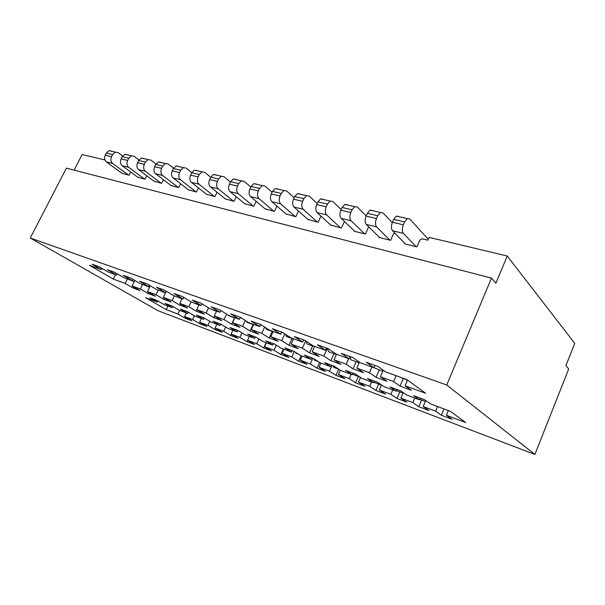 <?xml version="1.0" encoding="UTF-8"?>
<svg xmlns="http://www.w3.org/2000/svg" width="605" height="605" viewBox="0 0 605 605"><rect width="100%" height="100%" fill="white"/><g stroke="black" fill="none" stroke-linecap="round" stroke-linejoin="round"><path stroke-width="0.91" d="M507.247 256.028L574.75 343.33L565.894 365.677L568.692 368.967L534.888 454.453L446.74 384.984L491.487 278.088L495.881 283.261L507.247 256.028L429.104 237.372L427.871 240.193L422.184 238.816L419.832 240.109L416.89 246.855L416.081 246.659L403.376 233.356C401.939 231.337 401.917 228.493 403.308 224.803L404.586 221.914L407.263 218.594L409.721 218.965L428.272 239.27M104.922 159.954L82.121 154.509L74.067 170.126M491.487 278.088L66.399 168.145L30.25 238.015L158.155 310.766L534.888 454.453M121.945 173.257L129.046 175.208L130.672 171.979M137.706 177.174L145.049 179.193L146.758 175.783M154.018 181.22L161.611 183.315L163.403 179.7M170.89 185.41L178.755 187.58L180.645 183.754M188.367 189.751L196.519 192.004L198.501 187.936M206.487 194.243L214.926 196.587L217.021 192.254M225.264 198.901L234.029 201.344L236.237 196.716M244.753 203.734L253.85 206.275L256.195 201.329M264.99 208.755L274.436 211.402L276.924 206.093M286.021 213.966L295.837 216.726L298.484 211.016M307.885 219.388L318.094 222.269L320.93 216.106M330.648 225.022L341.273 228.032L344.487 221.528M354.349 230.891L354.19 231.254L365.42 234.044L368.309 227.601L369.08 227.162M379.063 237.009L378.889 237.402L390.603 240.314L393.522 233.719L394.762 233.023M404.843 243.391L404.654 243.815L416.081 246.659M30.25 238.015L446.74 384.984M396.963 398.43L406.893 402.189L400.865 398.09L412.837 402.605L418.758 406.681L429.051 410.576L423.213 406.515L435.63 411.196L441.355 415.234L452.026 419.273L446.399 415.257L465.714 422.54L450.354 411.324L430.533 403.936L424.733 399.792L413.586 395.655L419.492 399.814L406.772 395.08L400.767 390.898L390.051 386.92L396.146 391.117L383.903 386.55L377.709 382.337L367.401 378.511L373.671 382.738L361.881 378.344L355.521 374.102L345.584 370.419L352.019 374.669L340.653 370.426L334.141 366.169L324.567 362.614L331.139 366.887L320.181 362.796L313.534 358.523L304.3 355.09L311 359.378L300.42 355.43L293.652 351.142L284.743 347.837L291.565 352.133L281.34 348.321L274.466 344.018L265.86 340.827L272.787 345.13L262.91 341.447L255.93 337.144L247.619 334.058L254.637 338.369L245.085 334.807L238.022 330.496L229.983 327.509L237.084 331.827L227.851 328.379L220.704 324.068L212.922 321.179L220.107 325.498L211.16 322.162L203.946 317.844L196.421 315.054L203.666 319.364L195.007 316.135L187.724 311.825L180.441 309.117L187.747 313.428L179.352 310.304L172.017 305.994L164.953 303.377L172.312 307.68L164.174 304.648L156.793 300.345L149.949 297.804L157.353 302.099L145.631 297.736L166.201 309.609L177.825 313.987L185.16 318.245L191.898 320.801L184.585 316.536L192.647 319.576L199.93 323.841L206.872 326.466L199.62 322.208L207.923 325.339L215.146 329.596L222.3 332.304L215.108 328.046L223.668 331.275L230.823 335.533L238.204 338.324L231.08 334.066L239.913 337.401L246.991 341.651L254.599 344.532L247.558 340.282L256.671 343.716L263.667 347.966L271.516 350.938L264.566 346.695L273.974 350.242L280.879 354.485L288.986 357.547L282.127 353.32L291.852 356.98L298.651 361.208L307.022 364.376L300.277 360.156L310.327 363.953L317.012 368.165L325.664 371.44L319.032 367.235L329.43 371.152L335.994 375.35L344.941 378.73L338.437 374.548L349.198 378.609L355.619 382.776L364.875 386.285L358.523 382.126L369.663 386.323L375.932 390.467L385.514 394.097L379.32 389.968L390.86 394.316L396.963 398.43L399.716 391.987M353.025 368.831L363.514 372.688L356.776 368.105L369.428 372.733L376.076 377.301L386.981 381.309L380.432 376.749L393.613 381.573L400.049 386.111L411.408 390.286L405.07 385.763L425.663 393.288L406.915 379.6L385.771 371.984L378.133 366.539L366.267 362.297L374.011 367.757L360.512 362.894L352.639 357.419L341.273 353.35L349.244 358.833L336.297 354.175L328.212 348.677L317.322 344.782L325.49 350.287L313.065 345.81L304.799 340.305L294.34 336.562L302.689 342.075L290.755 337.779L282.323 332.258L272.28 328.674L280.788 334.194L269.308 330.058L260.732 324.537L251.09 321.089L259.726 326.609L248.693 322.639L239.981 317.118L230.702 313.798L239.467 319.319L228.841 315.492L220.023 309.972L211.092 306.78L219.955 312.293L209.723 308.611L200.799 303.097L192.201 300.027L201.162 305.525L191.293 301.978L182.286 296.48L173.998 293.508L183.043 299.006L173.522 295.573L164.439 290.09L156.445 287.231L165.558 292.707L156.37 289.402L147.227 283.934L139.505 281.174L148.679 286.634L139.8 283.435L130.604 277.99L123.148 275.32L132.374 280.765L123.791 277.672L114.549 272.242L107.35 269.671L116.606 275.086L108.318 272.099L99.038 266.699L92.073 264.204L101.368 269.603L89.449 265.308L113.347 279.102L125.19 283.435L133.123 288.033L140.005 290.566L132.094 285.953L140.33 288.963L148.217 293.584L155.326 296.193L147.461 291.572L155.969 294.688L163.811 299.309L171.154 302.008L163.335 297.38L172.13 300.594L179.912 305.23L187.505 308.013L179.745 303.377L188.836 306.705L196.565 311.348L204.407 314.229L196.716 309.586L206.124 313.019L213.777 317.67L221.899 320.658L214.283 316.007L224.024 319.569L231.594 324.22L240.004 327.305L232.471 322.654L242.56 326.345L250.046 330.995L258.751 334.194L251.317 329.543L261.776 333.37L269.157 338.013L278.179 341.333L270.851 336.69L281.711 340.66L288.971 345.296L298.333 348.737L291.126 344.101L302.394 348.223L309.526 352.851L319.236 356.421L312.172 351.792L323.879 356.073L330.859 360.686L340.955 364.399L334.036 359.793L346.204 364.24L353.025 368.831L356.073 361.896M396.146 391.117L396.857 389.446M419.492 399.814L420.21 398.113M446.399 415.257L448.35 410.576M441.355 415.234L443.972 408.942M435.63 411.196L437.574 406.56M423.213 406.515L425.738 400.518M418.758 406.681L421.534 400.109M412.837 402.605L414.765 398.052M400.865 398.09L403.21 392.6M374.374 381.105L373.671 382.738M352.715 373.066L352.019 374.669M331.835 365.314L331.139 366.887M311.696 357.835L311 359.378M292.245 350.62L291.565 352.133M273.46 343.648L272.787 345.13M255.31 336.909L254.637 338.369M237.75 330.39L237.084 331.827M220.757 324.099L220.107 325.498M204.286 318.048L203.666 319.364M188.337 312.188L187.747 313.428M172.879 306.501L172.312 307.68M157.89 300.988L157.353 302.099M167.918 306.039L166.201 309.609M179.556 310.38L177.825 313.987M185.674 317.171L185.16 318.245M186.325 312.906L184.585 316.536M194.439 315.802L192.647 319.576M200.467 322.707L199.93 323.841M201.367 318.51L199.62 322.208M209.806 321.346L207.923 325.339M215.705 328.402L215.146 329.596M216.87 324.288L215.108 328.046M225.65 327.055L223.668 331.275M231.412 334.27L230.823 335.533M232.857 330.247L231.08 334.066M241.992 332.916L239.913 337.401M247.611 340.312L246.991 341.651M249.351 336.395L247.558 340.282M258.864 338.951L256.671 343.716M266.109 342.642L263.667 347.966M266.374 342.74L264.566 346.695M276.296 345.168L273.974 350.242M283.344 349.07L280.879 354.485M283.957 349.297L282.127 353.32M294.302 351.558L291.852 356.98M301.139 355.702L298.651 361.208M302.114 356.065L300.277 360.156M312.868 358.273L310.327 363.953M319.576 362.41L317.012 368.165M320.892 363.06L319.032 367.235M331.994 365.375L329.43 371.152M338.679 369.262L335.994 375.35M340.343 370.23L338.437 374.548M351.082 374.313L349.198 378.609M358.334 376.575L355.619 382.776M360.557 377.459L358.523 382.126M371.561 381.952L369.663 386.323M378.662 384.145L375.932 390.467M381.498 384.916L379.32 389.968M392.774 389.854L390.86 394.316M333.128 365.791L333.453 367.227L338.785 369.209M314.025 358.841L314.335 360.104L318.275 361.571M295.633 352.397L295.845 353.222L298.484 354.205M277.839 346.128L279.374 347.088M352.919 373.141L353.237 374.586L360.058 377.127M350.166 356.746L350.794 359.725L359.128 362.728M349.244 358.833L350.25 356.564M374.011 367.757L375.024 365.428M405.07 385.763L407.513 380.031M400.049 386.111L403.149 378.866M398.166 376.446L407.467 380.144M393.613 381.573L396.124 375.713M380.432 376.749L383.267 370.2M376.076 377.301L379.146 370.215M373.966 367.734L382.806 371.258M369.428 372.733L371.924 367.001M356.776 368.105L359.4 362.115M326.481 348.056L325.49 350.287M303.672 339.897L302.689 342.075M281.756 332.062L280.788 334.194M260.687 324.522L259.726 326.609M240.374 317.368L239.467 319.319M220.817 310.471L219.955 312.293M201.972 303.823L201.162 305.525M183.807 297.403L183.043 299.006M166.284 291.202L165.558 292.707M149.367 285.212L148.679 286.634M133.024 279.427L132.374 280.765M117.234 273.823L116.606 275.086M101.965 268.401L101.368 269.603M115.532 274.7L113.347 279.102M127.39 278.973L125.19 283.435M133.682 286.883L133.123 288.033M129.379 279.684L134.197 281.688M134.794 280.47L132.094 285.953M142.553 284.426L140.33 288.963M148.807 292.366L148.217 293.584M144.55 285.144L149.579 287.231M150.29 285.772L147.461 291.572M158.215 290.067L155.969 294.688M164.431 298.023L163.811 299.309M160.219 290.786L165.475 292.956M166.314 291.224L163.335 297.38M174.391 295.89L172.13 300.594M180.57 303.869L179.912 305.23M176.41 296.616L181.908 298.878M182.022 298.636L179.745 303.377M191.142 301.88L188.836 306.705M197.245 309.904L196.565 311.348M193.146 302.644L198.901 305.003M199.015 304.754L196.716 309.586M208.559 307.892L206.124 313.019M214.503 316.143L213.777 317.67M210.464 308.875L216.484 311.333M216.605 311.083L214.283 316.007M226.595 314.086L224.024 319.569M234.475 318.056L231.594 324.22M228.35 315.182L228.493 315.659L234.695 317.897M234.816 317.64L232.471 322.654M245.29 320.484L242.56 326.345M252.951 324.719L250.046 330.995M246.787 321.429L247.052 322.352L253.563 324.696M253.684 324.431L251.317 329.543M264.672 327.078L261.776 333.37M272.091 331.616L269.157 338.013M265.905 327.865L266.291 329.279L273.12 331.744M273.241 331.479L270.851 336.69M284.796 333.884L281.711 340.66M291.928 338.77L288.971 345.296M285.726 334.489L286.248 336.471L293.417 339.05M293.538 338.785L291.126 344.101M305.691 340.902L302.394 348.223M312.513 346.189L309.526 352.851M306.304 341.311L306.947 343.927L314.487 346.642M314.608 346.37L312.172 351.792M327.313 348.359L323.879 356.073M333.877 353.895L330.859 360.686M327.728 348.503L328.454 351.679L336.372 354.53M336.493 354.25L334.036 359.793M348.677 358.629L346.204 364.24M128.578 175.095L112.613 163.411C110.76 161.694 110.405 159.448 111.547 156.672L112.651 154.502L115.283 152.12L118.096 152.619L122.656 156.045M111.796 151.182L108.983 150.683L106.351 153.05L105.255 155.205C104.121 157.958 104.483 160.196 106.336 161.898L122.331 173.537M144.565 179.072L128.683 167.275C126.838 165.543 126.498 163.259 127.647 160.431L128.767 158.223L131.414 155.795L134.219 156.287L139.029 159.962M127.708 154.804L124.895 154.305L122.248 156.725L121.144 158.911C119.994 161.716 120.342 163.985 122.187 165.709L138.106 177.462M161.111 183.194L145.321 171.275C143.491 169.521 143.166 167.207 144.33 164.326L145.457 162.079L148.119 159.591L150.917 160.083L155.999 164.031M144.171 158.548L141.366 158.056L138.711 160.522L137.585 162.753C136.428 165.611 136.76 167.91 138.59 169.657L154.419 181.53M178.233 187.452L162.556 175.42C160.741 173.65 160.431 171.298 161.611 168.364L162.753 166.072L165.422 163.531L168.22 164.023L173.582 168.258M161.225 162.427L158.427 161.943L155.757 164.462L154.623 166.73C153.451 169.642 153.768 171.979 155.583 173.748L171.313 185.727M195.975 191.868L180.426 179.723C178.634 177.93 178.331 175.541 179.534 172.546L180.683 170.217L183.368 167.623L186.151 168.099L191.823 172.667M178.898 166.451L176.108 165.967L173.431 168.538L172.289 170.86C171.094 173.824 171.396 176.199 173.204 177.983L188.805 190.083M214.367 196.451L198.969 184.185C197.192 182.37 196.912 179.935 198.13 176.887L199.295 174.512L201.979 171.858L204.747 172.334L210.752 177.265M197.222 170.618L194.455 170.141L191.77 172.773L190.605 175.132C189.395 178.157 189.683 180.57 191.467 182.377L206.933 194.598M233.439 201.193L218.216 188.813C216.461 186.975 216.197 184.502 217.437 181.402L218.609 178.974L221.309 176.259L224.062 176.728L230.407 182.052M216.25 174.951L213.489 174.474L210.797 177.167L209.625 179.572C208.4 182.657 208.665 185.115 210.427 186.937L225.726 199.272M253.238 206.124L238.211 193.623C236.479 191.762 236.245 189.252 237.493 186.083L238.68 183.602L241.387 180.827L244.118 181.288L250.825 187.058M236.003 179.443L233.258 178.982L230.558 181.727L229.378 184.185C228.13 187.331 228.38 189.826 230.119 191.679L245.229 204.127M273.808 211.243L259 198.621C257.299 196.746 257.08 194.19 258.35 190.953L259.553 188.427L262.26 185.584L264.967 186.03L272.061 192.292M256.528 184.109L253.813 183.655L251.105 186.476L249.91 188.979C248.647 192.193 248.874 194.727 250.583 196.602L265.482 209.171M295.179 216.56L280.629 203.824C278.958 201.926 278.769 199.325 280.062 196.02L281.272 193.441L283.979 190.53L286.657 190.968L294.159 197.774M277.876 188.972L275.184 188.526L272.477 191.407L271.274 193.971C269.989 197.245 270.193 199.824 271.872 201.722L286.528 214.412M317.413 222.095L303.15 209.247C301.517 207.318 301.358 204.671 302.666 201.299L303.891 198.659L306.599 195.672L309.246 196.103L317.171 203.522M300.095 194.023L297.441 193.592L294.733 196.549L293.508 199.166C292.207 202.509 292.381 205.133 294.03 207.046L308.414 219.857M340.562 227.858L326.624 214.888C325.029 212.945 324.9 210.253 326.231 206.804L327.464 204.104L330.171 201.041L332.78 201.457L341.152 209.557M323.244 199.295L320.62 198.871L317.92 201.904L316.687 204.573C315.364 207.991 315.507 210.669 317.118 212.605L331.192 225.529M364.679 233.863L351.104 220.78C349.561 218.813 349.463 216.068 350.809 212.544L352.065 209.784L354.764 206.638L357.321 207.046L366.161 215.917M347.383 204.785L344.797 204.377L342.097 207.485L340.849 210.222C339.511 213.709 339.624 216.431 341.19 218.39L354.916 231.428M389.832 240.124L376.665 226.928C375.176 224.939 375.108 222.141 376.476 218.541L377.739 215.713L380.432 212.484L382.95 212.877L392.282 222.625M372.567 210.51L370.033 210.116L367.333 213.308L366.078 216.114C364.717 219.675 364.792 222.451 366.312 224.44L379.645 237.584M398.869 216.499L396.388 216.121L393.704 219.403L392.433 222.262C391.049 225.915 391.095 228.743 392.554 230.747L405.448 244.012M419.696 399.33L425.353 401.44M373.867 382.269L381.422 385.082M396.351 390.641L402.99 393.114M112.651 154.502L106.351 153.05M105.255 155.205L111.547 156.672M112.613 163.411L106.336 161.898M128.767 158.223L122.248 156.725M121.144 158.911L127.647 160.431M128.683 167.275L122.187 165.709M145.457 162.079L138.711 160.522M137.585 162.753L144.33 164.326M145.321 171.275L138.59 169.657M162.753 166.072L155.757 164.462M154.623 166.73L161.611 168.364M162.556 175.42L155.583 173.748M180.683 170.217L173.431 168.538M172.289 170.86L179.534 172.546M180.426 179.723L173.204 177.983M199.295 174.512L191.77 172.773M190.605 175.132L198.13 176.887M198.969 184.185L191.467 182.377M218.609 178.974L210.797 177.167M209.625 179.572L217.437 181.402M218.216 188.813L210.427 186.937M238.68 183.602L230.558 181.727M229.378 184.185L237.493 186.083M238.211 193.623L230.119 191.679M259.553 188.427L251.105 186.476M249.91 188.979L258.35 190.953M259 198.621L250.583 196.602M281.272 193.441L272.477 191.407M271.274 193.971L280.062 196.02M280.629 203.824L271.872 201.722M303.891 198.659L294.733 196.549M293.508 199.166L302.666 201.299M303.15 209.247L294.03 207.046M327.464 204.104L317.92 201.904M316.687 204.573L326.231 206.804M326.624 214.888L317.118 212.605M352.065 209.784L342.097 207.485M340.849 210.222L350.809 212.544M351.104 220.78L341.19 218.39M377.739 215.713L367.333 213.308M366.078 216.114L376.476 218.541M376.665 226.928L366.312 224.44M404.586 221.914L393.704 219.403M392.433 222.262L403.308 224.803M403.376 233.356L392.554 230.747M115.283 152.12L108.983 150.683M131.414 155.795L124.895 154.305M148.119 159.591L141.366 158.056M165.422 163.531L158.427 161.943M183.368 167.623L176.108 165.967M201.979 171.858L194.455 170.141M221.309 176.259L213.489 174.474M241.387 180.827L233.258 178.982M262.26 185.584L253.813 183.655M283.979 190.53L275.184 188.526M306.599 195.672L297.441 193.592M330.171 201.041L320.62 198.871M354.764 206.638L344.797 204.377M380.432 212.484L370.033 210.116M407.263 218.594L396.388 216.121"/></g></svg>
